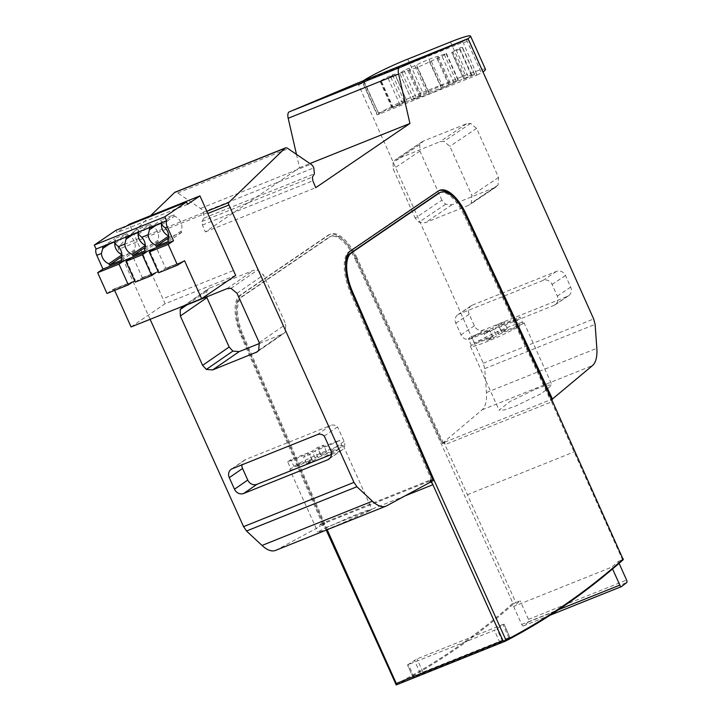 <?xml version="1.0" encoding="UTF-8"?>
<svg xmlns="http://www.w3.org/2000/svg" width="721" height="721" viewBox="0 0 721 721"><rect width="100%" height="100%" fill="white"/><g stroke="black" fill="none" stroke-linecap="round" stroke-linejoin="round"><path stroke-width="0.54" stroke-dasharray="3.6 2.7" d="M275.53 550.42A36.627 15.808 68.2 0 0 276.242 550.096L319.637 526.636L320.196 524.122L320.998 524.681A1.469 0.631 68.2 0 0 321.629 525.555L322.837 524.897L241.292 336.464A36.627 15.808 -111.8 0 1 240.129 295.186L327.992 235.289A36.627 15.808 -111.8 0 1 329.317 234.577A36.627 15.808 -111.8 0 1 355.759 258.397L442.198 443.532L443.424 443.036L442.667 443.676L356.219 258.515A34.428 14.853 -111.8 0 0 331.363 236.118L330.137 236.614A34.428 14.853 -111.8 0 1 354.993 259.01L356.219 258.515M356.94 83.348A2.199 0.946 68.2 0 1 358.544 84.844L483.277 363.231L484.719 368.62L486.432 392.548A36.627 15.808 68.2 0 1 482.097 409.834L442.198 443.532M291.167 111.07L400.002 67.468M296.475 154.384L299.539 167.723L205.35 231.928L202.439 225.033L202.033 221.356L204.034 218.057L203.403 212.118A5.597 2.415 68.2 0 0 200.483 208.45L177.726 192.958A8.138 3.515 68.2 0 0 175.095 192.174M150.581 215.678L118.379 246.771A2.199 0.946 68.2 0 0 118.541 249.268L137.242 241.769L162.946 298.773L233.469 270.501M150.112 319.313L118.541 249.268M395.559 684.382A2929.162 1264.111 68.2 0 0 512.928 603.252L441.441 444.172L354.993 259.01M326.225 530.097L242.121 335.986A34.428 14.853 -111.8 0 1 241.021 297.178L328.884 237.281A34.428 14.853 -111.8 0 1 330.137 236.614M322.837 524.897L324.071 524.41L242.526 335.977A36.627 15.808 68.2 0 1 241.355 294.691L329.218 234.794A36.627 15.808 68.2 0 1 330.542 234.082L329.317 234.577M355.759 258.397L356.985 257.902L443.424 443.036M356.985 257.902A36.627 15.808 68.2 0 0 330.542 234.082M327.181 529.719L324.684 524.158L323.684 524.446L324.91 523.951L324.071 524.41M324.91 523.951L243.347 335.499A34.428 14.853 -111.8 0 1 242.247 296.691L330.119 236.794A34.428 14.853 -111.8 0 1 331.363 236.118M512.928 603.252L514.091 603.45L515.821 602.513L444.92 444.668L444.794 442.153L442.667 443.676M439.305 192.84A34.428 14.853 -111.8 0 1 464.153 215.237L550.61 400.398L551.511 399.362L551.619 401.84L444.92 444.668L444.037 442.793M550.61 400.398L551.835 399.903L551.105 399.975L464.928 214.624A36.627 15.808 68.2 0 0 453.743 197.518M535.649 389.097L546.86 385.248L552.034 385.059L541.345 393.594L515.47 406.13L504.258 409.988L499.085 410.168L509.774 401.633L535.649 389.097M523.067 323.738L501.879 332.237L507.205 328.605L501.077 331.065L495.751 334.697L474.562 343.187A29.3 2.505 155.8 0 1 507.872 327.298A29.3 2.505 155.8 0 1 523.942 322.548A29.3 2.505 155.8 0 1 523.067 323.738L520.084 317.087A29.3 2.505 155.8 0 1 516.885 319.259L495.697 327.758L490.37 331.39L484.242 333.85L489.568 330.218L468.38 338.717A29.3 2.505 155.8 0 1 471.57 336.536L492.758 328.037L498.085 324.405L504.213 321.954L498.896 325.577L520.084 317.087M519.877 325.919L498.689 334.418L493.362 338.041L487.234 340.501L492.551 336.878L471.372 345.368A29.3 2.505 155.8 0 0 470.498 346.567A29.3 2.505 155.8 0 0 486.567 341.817A29.3 2.505 155.8 0 0 519.877 325.919L516.885 319.259M474.562 343.187L471.57 336.536M495.751 334.697L492.758 328.037M471.372 345.368L468.38 338.717M492.551 336.878L489.568 330.218M487.234 340.501L484.242 333.85M493.362 338.041L490.37 331.39M498.689 334.418L495.697 327.758M501.879 332.237L498.896 325.577M507.205 328.605L504.213 321.954M501.077 331.065L498.085 324.405M396.19 684.95L397.947 684.031A2929.892 1264.427 68.2 0 0 514.091 603.45M430.185 482.025L433.231 480.637M321.629 525.555L323.468 524.816A1.469 0.631 68.2 0 0 323.792 524.96L319.637 526.636M324.684 524.158L323.468 524.816M433.204 480.574L432.285 480.979L432.843 480.673L351.289 292.221A34.428 14.853 -111.8 0 1 345.449 265.598M439.107 190.587A36.627 15.808 68.2 0 0 438.485 190.804A36.627 15.808 68.2 0 0 437.16 191.516L349.288 251.413A36.627 15.808 68.2 0 0 350.46 292.699L432.005 481.132M623.259 559.676L622.529 559.73L550.745 400.002M320.998 524.681L430.374 480.826M405.049 495.877L326.18 527.502A3.659 1.577 68.2 0 0 323.792 524.96M320.196 524.122L430.581 479.862M369.404 510.856L339.212 524.491L324.585 530.259L317.916 532.179L320.34 530.53L350.532 516.903L365.159 511.135L371.829 509.215L369.404 510.856M207.486 212.686L136.963 240.958A2.199 0.946 68.2 0 0 137.242 241.769M136.963 240.958L129.41 224.168M235.686 275.431L165.163 303.712L162.946 298.773M187.559 204.322L117.027 232.604L115.982 230.278M126.824 225.925L117.027 232.604M167.858 240.12L181.169 231.044A10.986 9.869 -124.3 0 0 174.482 216.165L173.878 214.831L161.612 219.752L162.216 221.077A10.986 9.869 -124.3 0 0 161.621 223.104M161.729 224.853L174.482 216.165M154.618 248.348L149.454 250.421M147.688 251.133L149.283 250.043M158.629 272.754L165.668 268.293L156.214 247.258M182.837 261.543L163.946 269.122M157.016 271.898L140.703 278.757L142.298 277.666L132.844 256.631L126.085 259.785M135.26 282.118L140.586 278.486M133.655 281.271L112.314 289.824L114.026 289.004L114.648 290.383M106.987 293.456L112.314 289.824M181.719 262.309L164.073 269.384M155.898 272.664L140.703 278.757M132.538 282.028L112.431 290.094M184.558 260.723L165.668 268.293M158.079 271.529L142.298 277.666M134.71 280.893L114.026 289.004M149.95 251.53L158.737 271.078M126.59 260.903L135.368 280.442M131.078 326.946L165.163 303.712M124.318 260.497L125.914 259.407M131.249 257.721L132.844 256.631M109.105 244.167L115.477 239.814A10.986 9.869 -124.3 0 0 114.891 241.841M121.876 254.576A10.986 9.869 -124.3 0 0 122.173 254.702L122.768 256.036L135.034 251.115L134.439 249.781A10.986 9.869 -124.3 0 0 127.743 234.902L127.148 233.568L114.882 238.489L115.477 239.814M102.905 246.645L114.882 238.489M115.171 241.733L127.148 233.568M114.999 243.59L127.743 234.902M121.119 258.857L134.439 249.781M121.723 260.191L135.034 251.115M121.732 256.739L122.768 256.036M168.606 235.839A10.986 9.869 -124.3 0 0 168.903 235.965L169.498 237.299L181.764 232.378L181.169 231.044M145.236 245.212A10.986 9.869 -124.3 0 0 145.534 245.329L146.138 246.663L158.404 241.742L157.8 240.417A10.986 9.869 -124.3 0 0 151.113 225.529L150.518 224.195L138.252 229.116L138.847 230.45A10.986 9.869 -124.3 0 0 138.261 232.477M168.453 241.454L181.764 232.378M168.462 238.002L169.498 237.299M155.835 225.43L162.216 221.077M149.644 227.908L161.612 219.752M161.901 222.996L173.878 214.831M144.488 249.493L157.8 240.417M138.36 234.217L151.113 225.529M145.083 250.818L158.404 241.742M145.092 247.375L146.138 246.663M132.466 234.794L138.847 230.45M126.274 237.281L138.252 229.116M138.54 232.36L150.518 224.195M177.726 192.958L288.121 148.688M200.483 208.45L310.877 164.181M202.033 221.356L312.427 177.087M205.35 231.928L315.744 187.667M299.539 167.723L309.94 163.55M358.544 84.844L364.141 82.609L364.52 81.797L462.395 42.548L463.351 42.827L468.938 40.583M363.33 80.779L362.176 81.653L364.186 81.058L462.062 41.809L467.334 39.078M364.141 82.609L378.543 112.999L476.419 73.749L463.351 42.827M476.419 73.749L477.023 75.092L377.137 114.936L362.176 81.653M407.762 59.104L422.722 92.387A36.627 3.127 -24.2 0 0 378.741 113.756L377.137 114.936M483.277 363.231L593.671 318.961M441.91 200.159L419.919 151.077L419.766 144.633L423.38 141.064L466.55 123.76L470.579 123.426L476.572 128.374L498.544 177.42L498.04 185.09L495.084 187.451L451.923 204.755L445.632 204.241L441.91 200.159L415.206 218.13L418.928 222.212L425.219 222.735L468.38 205.431L471.336 203.07L471.84 195.391L449.868 146.345L443.875 141.406L439.846 141.731L395.405 159.711L393.062 162.613L393.215 169.056L415.206 218.13M472.318 305.136L556.378 271.429A7.192 6.462 56.1 0 1 565.453 275.476L570.662 287.093A7.444 6.687 56.1 0 1 568.572 295.745A7.444 6.687 56.1 0 1 567.472 296.331L483.467 330.011A7.309 6.561 56.1 0 1 474.355 325.829L469.173 314.257A7.327 6.579 56.1 0 1 471.21 305.722A7.327 6.579 56.1 0 1 472.318 305.136L458.962 314.122L543.021 280.424A7.192 6.462 56.1 0 1 552.097 284.462L557.306 296.088A7.444 6.687 56.1 0 1 555.215 304.731A7.444 6.687 56.1 0 1 554.125 305.316L470.11 339.005A7.309 6.561 56.1 0 1 460.998 334.814L455.816 323.242A7.327 6.579 56.1 0 1 457.862 314.707A7.327 6.579 56.1 0 1 458.962 314.122M477.023 75.092L482.755 72.055A36.627 3.127 -24.2 0 0 482.971 71.902M485.494 69.333A36.627 3.127 -24.2 0 0 465.396 75.272L422.722 92.387M399.984 104.761L392.494 107.474A24.649 2.109 155.8 0 1 404.427 101.427L406.707 100.697L399.984 104.761L388.015 78.138L394.91 73.903L406.707 100.697L394.738 74.065L392.458 74.804A24.649 2.109 -24.2 0 0 380.526 80.851L388.015 78.138M393.197 107.483L392.494 107.474L380.526 80.851L381.238 80.851L393.197 107.483M412.024 99.777L416.017 97.056L428.508 91.54A16.223 1.388 155.8 0 1 440.901 85.979A16.223 1.388 155.8 0 1 449.084 83.294L458.304 79.914L453.996 82.942L441.504 88.458A16.223 1.388 155.8 0 1 429.112 94.018A16.223 1.388 155.8 0 1 420.938 96.704L411.718 100.084L399.749 73.452L408.969 70.081A16.223 1.388 -24.2 0 0 417.144 67.395A16.223 1.388 -24.2 0 0 429.545 61.826L442.027 56.319L446.029 53.597L437.115 56.662A16.223 1.388 -24.2 0 0 428.941 59.356A16.223 1.388 -24.2 0 0 416.54 64.917L404.048 70.424L400.056 73.145M462.603 47.613L474.571 74.245A24.649 2.109 155.8 0 0 471.516 74.524L463.693 79.094L451.725 52.462L462.503 47.974A24.649 2.109 -24.2 0 0 462.603 47.613A24.649 2.109 -24.2 0 0 459.547 47.901L451.887 52.3L463.855 78.931L464.901 78.733L452.932 52.11M474.571 74.245A24.649 2.109 155.8 0 1 474.472 74.605L462.503 47.974M464.901 78.733L474.472 74.605M429.112 94.018L417.144 67.395M440.901 85.979L428.941 59.356M484.719 368.62L595.113 324.36M556.378 271.429L543.021 280.424M259.56 343.439L283.632 333.616L285.291 331.948L285.786 324.288L263.553 274.962L257.55 270.024L253.513 270.357L209.009 288.373L206.738 291.23L206.9 297.665M317.222 434.655L330.497 425.489L245.708 459.484A7.192 6.462 -124.6 0 0 244.482 460.133A7.192 6.462 -124.6 0 0 241.877 464.856M232.432 468.65L245.708 459.484M324.279 436.025L337.554 426.868A7.201 6.462 -124.6 0 0 330.497 425.489M329.767 458.358L340.988 450.616A7.444 6.687 -124.6 0 0 342.087 450.012A7.444 6.687 -124.6 0 0 344.106 441.414L337.554 426.868M340.988 450.616L331.498 454.419M287.724 461.864A29.3 2.505 155.8 0 1 290.923 459.683L312.103 451.193L317.429 447.561L323.567 445.1L318.24 448.732L339.429 440.234A29.3 2.505 155.8 0 1 336.229 442.415L315.041 450.913L309.724 454.536L303.586 456.997L308.912 453.374L287.724 461.864L290.716 468.524A29.3 2.505 155.8 0 0 289.842 469.713L317.916 532.179M293.907 466.343A29.3 2.505 155.8 0 1 323.468 451.986A29.3 2.505 155.8 0 1 343.295 445.695A29.3 2.505 155.8 0 1 342.421 446.894L321.233 455.393L326.559 451.761L320.421 454.221L315.095 457.844L293.907 466.343L290.923 459.683M342.421 446.894L339.429 440.234M289.842 469.713A29.3 2.505 155.8 0 0 309.67 463.432A29.3 2.505 155.8 0 0 339.221 449.075L336.229 442.415M339.221 449.075L318.033 457.565L312.707 461.197L306.578 463.657L311.905 460.025L290.716 468.524M311.905 460.025L308.912 453.374M315.095 457.844L312.103 451.193M320.421 454.221L317.429 447.561M326.559 451.761L323.567 445.1M321.233 455.393L318.24 448.732M318.033 457.565L315.041 450.913M312.707 461.197L309.724 454.536M306.578 463.657L303.586 456.997M515.821 602.513L520.111 600.791A2929.892 1264.427 68.2 0 1 513.622 606.478L611.75 567.139L612.562 568.95M619.087 563.344L618.239 561.452A2929.892 1264.427 -111.8 0 1 611.75 567.139M618.239 561.452L622.529 559.73M508.864 637.679L422.948 672.134L413.043 677.298L499.887 642.591L509.864 637.418L504.132 624.116L494.363 630.307L407.473 664.915L417.008 658.922L502.925 624.476L503.961 624.287L509.864 637.418L508.864 637.679L502.925 624.476M413.043 677.298L407.473 664.915L413.043 677.298M513.622 606.478L521.707 624.458A2.199 0.946 68.2 0 0 523.32 625.954A2.199 0.946 68.2 0 0 523.419 625.9L528.592 621.917A2.199 0.946 68.2 0 0 528.466 619.393L520.111 600.791M241.292 336.464L242.526 335.977M444.794 442.153L551.511 399.362M482.097 409.834L592.491 365.574M397.947 684.031L507.106 640.266M242.121 335.986L243.347 335.499M241.021 297.178L242.247 296.691M328.884 237.281L330.119 236.794M438.386 191.02L437.16 191.516M350.514 250.926L349.288 251.413M351.686 292.203L350.46 292.699M465.378 214.741L464.153 215.237M276.242 550.096L386.636 505.827M118.379 246.771L206.864 211.289M203.403 212.118L313.797 167.858M204.034 218.057L314.428 173.797M202.439 225.033L312.833 180.773M462.062 41.809L462.395 42.548M364.186 81.058L364.52 81.797M378.543 112.999L379.147 114.342M362.456 81.374L377.407 114.657M466.46 39.673L481.421 72.956M468.028 39.294L482.755 72.055M450.445 41.989L465.396 75.272M363.781 80.473L378.741 113.756M402.615 103.482L390.656 76.859M404.427 101.427L392.458 74.804M416.017 97.056L404.048 70.424M413.98 99.408L402.021 72.785M419.811 97.074L407.843 70.451M420.938 96.704L408.969 70.081M441.504 88.458L429.545 61.826M443.208 87.692L431.239 61.069M449.03 85.357L437.061 58.734M453.996 82.942L442.027 56.319M457.988 80.22L446.029 53.597M456.032 80.59L444.064 53.958M450.201 82.924L438.242 56.292M449.084 83.294L437.115 56.662M428.508 91.54L416.54 64.917M426.814 92.306L414.845 65.674M420.983 94.64L409.014 68.008M471.678 76.02L459.71 49.389M471.516 74.524L459.547 47.901M467.947 76.138L455.978 49.515M486.432 392.548L596.826 348.288M419.919 151.077L393.215 169.056M445.632 204.241L418.928 222.212M451.923 204.755L425.219 222.735M495.084 187.451L468.38 205.431M498.04 185.09L471.336 203.07M498.544 177.42L471.84 195.391M476.572 128.374L449.868 146.345M470.579 123.426L443.875 141.406M466.55 123.76L439.846 141.731M423.38 141.064L396.676 159.044M419.766 144.633L393.062 162.613M469.173 314.257L455.816 323.242M474.355 325.829L460.998 334.814M483.467 330.011L470.11 339.005M567.472 296.331L554.125 305.316M570.662 287.093L557.306 296.088M565.453 275.476L552.097 284.462M187.505 304.505L206.738 291.23M183.801 305.992L210.352 287.661M226.971 288.679L253.513 270.357M230.999 288.355L257.55 270.024M237.002 293.285L263.553 274.962M259.236 342.61L285.786 324.288M258.74 350.28L285.291 331.948M258.172 350.992L282.344 334.31M330.831 450.58L344.106 441.414M499.887 642.591L494.363 630.307M414.043 677.01L408.519 664.717M502.564 641.402L497.003 629.018M422.948 672.134L417.008 658.922M420.28 673.333L414.377 660.202M528.466 619.393L626.594 580.054M467.37 494.705L574.078 451.923M521.707 624.458L558.613 609.66M528.592 621.917L626.72 582.577M523.419 625.9L550.267 615.139M327.992 235.289L329.218 234.794M240.129 295.186L241.355 294.691M523.942 322.548L552.043 385.059M470.498 346.567L499.076 410.168M438.485 190.804L439.711 190.317M391.99 107.835L380.03 81.212M399.749 73.452L411.718 100.084M446.335 53.291L458.304 79.914M496.318 186.802L469.614 204.782M422.109 141.74L395.405 159.711M457.862 314.707L471.21 305.722M555.215 304.731L568.572 295.745M182.467 306.704L209.009 288.373M257.082 351.947L283.632 333.616M342.087 450.012L328.812 459.178M244.482 460.133L231.207 469.29M343.295 445.695L371.838 509.206M523.32 625.954L550.195 615.184"/><path stroke-width="1.08" d="M551.7 399.623L592.491 365.574A36.627 15.808 68.2 0 0 596.826 348.288L595.113 324.36L593.671 318.961L468.938 40.583A2.199 0.946 68.2 0 0 467.325 39.087A2.199 0.946 68.2 0 0 467.316 39.087L356.922 83.348A2.199 0.946 68.2 0 0 356.931 83.348A2.199 0.946 68.2 0 0 356.922 83.348L291.167 111.07M289.608 111.728A8.49 3.668 68.2 0 0 289.31 111.818A8.49 3.668 68.2 0 0 288.193 118.28L296.475 154.384M467.316 39.087L400.002 67.468A8.49 3.668 68.2 0 0 399.704 67.549A8.49 3.668 68.2 0 0 398.587 74.02L409.934 123.462L315.744 187.667L312.833 180.773L312.427 177.087L314.428 173.797L313.797 167.858A5.597 2.415 68.2 0 0 310.877 164.181L288.121 148.688A8.138 3.515 68.2 0 0 285.489 147.904L175.095 192.174A8.138 3.515 68.2 0 0 174.572 192.507L150.581 215.678M285.489 147.904A8.138 3.515 68.2 0 0 284.966 148.247L228.773 202.502A2.199 0.946 68.2 0 0 228.936 205.007L353.966 482.376L356.913 486.738L372.406 501.185A36.627 15.808 68.2 0 0 385.924 506.16L275.53 550.42A36.627 15.808 68.2 0 1 262.02 545.446L246.519 531.007L243.572 526.636L150.112 319.313M327.181 529.719L396.289 683.49L396.226 684.941L326.225 530.097M405.049 495.877L432.888 484.71L502.997 640.699L505.259 641.221L507.106 640.266A2929.892 1264.427 68.2 0 0 623.259 559.676L551.835 399.903L465.378 214.741A34.428 14.853 68.2 0 0 440.531 192.354A34.428 14.853 68.2 0 0 439.278 193.021L351.415 252.918A34.428 14.853 68.2 0 0 352.515 291.726L351.632 292.077M396.253 684.932L505.259 641.221M431.455 481.52L432.888 484.71A3.659 1.577 68.2 0 0 430.509 482.169A1.469 0.631 68.2 0 1 430.185 482.025L433.231 480.637L351.686 292.203A36.627 15.808 68.2 0 1 350.514 250.926L438.386 191.02A36.627 15.808 68.2 0 1 439.711 190.317A36.627 15.808 68.2 0 1 466.154 214.137L465.261 214.488M345.449 265.598A34.428 14.853 -111.8 0 1 350.19 253.413L438.053 193.507A34.428 14.853 -111.8 0 1 439.305 192.84L440.531 192.354M453.743 197.518A36.627 15.808 68.2 0 0 439.107 190.587M505.358 641.176L505.953 640.122A2929.162 1264.111 68.2 0 0 623.323 558.982M385.924 506.16A36.627 15.808 68.2 0 0 386.636 505.827L430.031 482.367L430.581 479.862L431.392 480.411A1.469 0.631 68.2 0 0 432.023 481.295M552.592 399.272L466.154 214.137M505.953 640.122L434.069 480.186L352.515 291.726M430.374 480.826L431.392 480.411M433.204 480.574L434.069 480.186L433.186 480.537M246.519 531.007L356.913 486.738M243.572 526.636L353.966 482.376M201.61 298.665L184.558 260.723L177.51 265.175L168.182 244.41L173.509 240.778L167.326 227.025A5.858 2.533 68.2 0 1 166.605 220.779L164.812 216.787L186.514 201.997L187.559 204.322L199.942 195.887L207.486 212.686A2.199 0.946 68.2 0 0 207.774 213.488L235.686 275.431L201.61 298.665L131.078 326.946L114.648 290.383M180.349 315.996L202.601 365.349L206.332 369.422L212.632 369.936L257.082 351.947L258.74 350.28L259.236 342.61L237.002 293.285L230.999 288.355L226.971 288.679L182.467 306.704L180.187 309.561L180.349 315.996L206.9 297.665L229.152 347.026L232.883 351.1L239.183 351.614L259.56 343.439M317.222 434.655L232.432 468.65A7.192 6.462 -124.6 0 0 231.207 469.29A7.192 6.462 -124.6 0 0 229.278 477.653L234.487 489.208A7.354 6.597 -124.6 0 0 243.68 493.47L327.713 459.782A7.444 6.687 -124.6 0 0 328.812 459.178A7.444 6.687 -124.6 0 0 330.831 450.58L324.279 436.025A7.201 6.462 -124.6 0 0 317.222 434.655M199.942 195.887L129.41 224.168L126.824 225.925M186.514 201.997L115.982 230.278L94.28 245.068L96.082 249.06A5.858 2.533 68.2 0 0 96.794 255.306L102.977 269.059L97.65 272.682L106.987 293.456L128.329 284.894L132.538 282.028M164.812 216.787L94.28 245.068M166.605 220.779L96.082 249.06M102.733 248.511A5.858 2.533 68.2 0 1 102.905 246.645L115.171 241.733A5.858 2.533 68.2 0 0 114.999 243.59L118.415 246.636A10.986 9.869 -124.3 0 1 121.119 258.857L121.723 260.191L109.457 265.112L108.853 263.778A10.986 9.869 -124.3 0 1 101.427 253.45L102.733 248.511L109.105 244.167M126.094 239.138A5.858 2.533 68.2 0 1 126.274 237.281L138.54 232.36A5.858 2.533 68.2 0 0 138.36 234.217L141.785 237.272A10.986 9.869 -124.3 0 1 144.488 249.493L145.083 250.818L132.817 255.739L132.222 254.405A10.986 9.869 -124.3 0 1 124.796 244.086L126.094 239.138L132.466 234.794M149.463 229.774A5.858 2.533 68.2 0 1 149.644 227.908L161.901 222.996A5.858 2.533 68.2 0 0 161.729 224.853L165.154 227.899A10.986 9.869 -124.3 0 1 167.858 240.12L168.453 241.454L156.187 246.375L155.592 245.041A10.986 9.869 -124.3 0 1 148.156 234.713L149.463 229.774L155.835 225.43M173.509 240.778L102.977 269.059M154.618 248.348L149.292 251.98L158.629 272.754L177.51 265.175M168.182 244.41L149.292 251.98M147.688 251.133L142.361 254.756L125.923 261.353L135.26 282.118L151.698 275.53L155.898 272.664M131.249 257.721L125.923 261.353M124.318 260.497L118.992 264.129L97.65 272.682M142.361 254.756L151.698 275.53M118.992 264.129L128.329 284.894M182.963 261.813L181.719 262.309M157.142 272.168L158.079 271.529M133.773 281.532L134.71 280.893M149.454 250.421L149.95 251.53M126.085 259.785L126.59 260.903M114.891 241.841A10.986 9.869 -124.3 0 0 121.876 254.576M108.853 263.778L121.876 254.901M109.457 265.112L121.732 256.739M161.621 223.104A10.986 9.869 -124.3 0 0 168.606 235.839M138.261 232.477A10.986 9.869 -124.3 0 0 145.236 245.212M156.187 246.375L168.462 238.002M155.592 245.041L168.615 236.164M132.817 255.739L145.092 247.375M132.222 254.405L145.245 245.528M309.94 163.55L409.934 123.462M356.931 83.348L467.794 38.772A36.627 3.127 -24.2 0 0 470.534 36.05A36.627 3.127 -24.2 0 0 450.445 41.989L407.762 59.104A36.627 3.127 -24.2 0 0 363.781 80.473L363.33 80.779M482.971 71.902A36.627 3.127 -24.2 0 0 485.494 69.333L470.534 36.05M206.585 296.854L206.9 297.665M327.713 459.782L329.767 458.358M331.498 454.419L256.955 484.314A7.354 6.597 -124.6 0 1 247.763 480.042L242.553 468.497A7.192 6.462 -124.6 0 1 241.877 464.856M612.562 568.95L619.835 585.119A2.199 0.946 68.2 0 0 621.448 586.615A2.199 0.946 68.2 0 0 621.547 586.552L626.72 582.577A2.199 0.946 68.2 0 0 626.594 580.054L619.087 563.344M396.28 684.914L505.097 641.284M430.031 482.358L430.509 482.169M396.289 683.49L502.997 640.699M351.415 252.918L350.19 253.413M439.278 193.021L438.053 193.507M262.02 545.446L372.406 501.185M207.774 213.488L228.936 205.007M206.864 211.289L228.773 202.502M167.326 227.025L165.154 227.899M101.427 253.45L96.794 255.306M124.796 244.086L118.415 246.636M148.156 234.713L141.785 237.272M174.572 192.507L284.966 148.247M288.193 118.28L398.587 74.02M467.794 38.772L468.028 39.294M202.601 365.349L229.152 347.026M180.187 309.561L187.505 304.505M255.793 352.632L258.172 350.992M212.632 369.936L239.183 351.614M206.332 369.422L232.883 351.1M243.68 493.47L256.955 484.314M234.487 489.208L247.763 480.042M229.278 477.653L242.553 468.497M558.613 609.66L619.835 585.119M550.267 615.139L621.331 586.642M289.31 111.818L399.704 67.549M550.195 615.184L621.448 586.615"/></g></svg>

